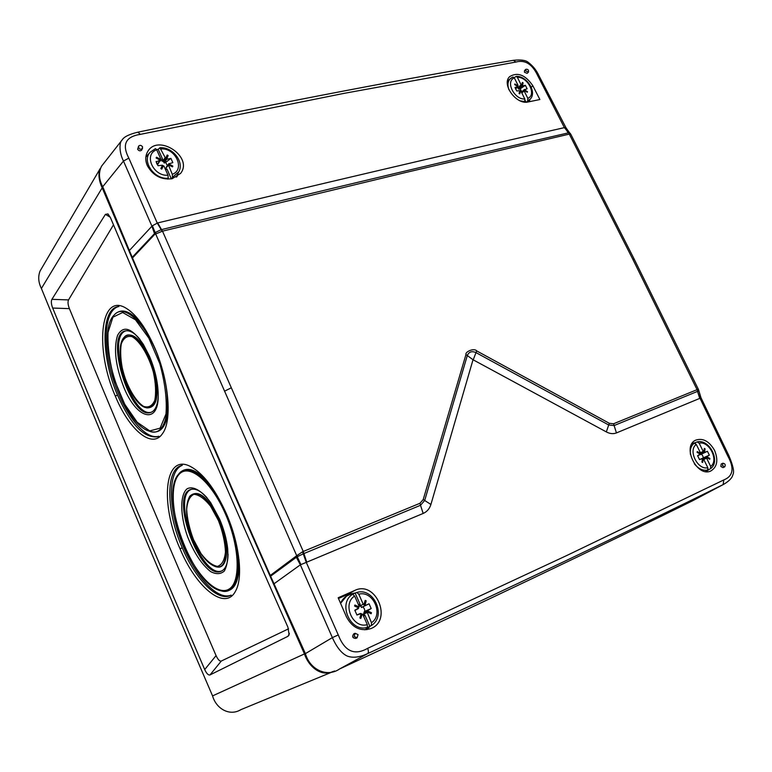 <?xml version="1.0" encoding="UTF-8"?>
<svg xmlns="http://www.w3.org/2000/svg" width="772" height="772" viewBox="0 0 772 772"><rect width="100%" height="100%" fill="white"/><g stroke="black" fill="none" stroke-linecap="round" stroke-linejoin="round"><path stroke-width="1.16" d="M697.097 452.334L700.252 454.09L697.087 452.373L697.232 451.581L700.387 453.299L700.358 452.643L696.305 444.469L694.25 443.186L692.272 443.852L697.212 441.912L699.162 443.196L703.215 451.359L703.736 451.794L704.334 448.397L705.058 448.793L704.575 452.546L707.413 451.263L709.352 455.152L706.727 456.754L709.873 458.462L709.738 459.253L709.873 458.462M709.738 459.253L706.592 457.535L706.621 458.201L710.684 466.394L710.491 468.72L705.83 471.19L707.596 470.08L707.837 467.707L703.765 459.494L703.244 459.06L702.645 462.486L701.912 462.09L702.52 458.664L701.951 462.11M700.252 454.09L697.598 455.692L699.538 459.601L701.951 458.51L699.519 459.572L702.52 458.664M700.03 454.602L697.637 455.808L700.03 454.602M704.334 448.397L703.765 451.89L700.185 454.052M704.44 452.286L703.765 451.89L700.117 453.733M700.243 454.303L701.516 454.129L702.742 455.837L703.35 457.815L702.809 458.066L706.959 456.233M706.573 457.159L702.607 458.906L706.525 457.478L706.727 456.754M709.352 455.152L703.35 457.815M706.592 457.535L709.41 459.041M695.418 443.437L695.022 442.636M708.561 469.926L708.117 469.029M701.516 454.129L707.413 451.263M704.575 452.546L700.329 454.689M706.534 457.468L702.79 459.118M704.315 448.773L705.058 448.793M354.647 605.779L358.719 607.95L354.58 606.03L354.888 605.016L359.028 606.937L359.086 606.107L354.628 596.052L352.707 594.266L351.077 594.729L356.838 592.442L358.787 594.208L363.236 604.235L363.892 604.746L365.214 600.384L366.169 600.828L364.953 605.634L369.074 603.772L371.197 608.548L367.337 610.797L371.448 612.707L371.149 613.721L371.448 612.707M371.149 613.721L367.028 611.81L371.448 622.724L371.448 625.445L365.967 628.331L367.366 627.337L367.308 624.635L362.821 614.531L362.164 614.02L360.833 618.43L359.877 617.986L361.209 613.576L360.119 618.102M358.719 607.95L354.811 610.208L356.944 615.023L361.209 613.576M358.382 604.524L360.09 604.283L359.897 606.01L361.142 606.358L361.431 607.496L362.927 606.792L364.384 608.857L364.934 611.327L364.259 611.636L367.733 610.121M367.028 611.81L364.075 612.968L364.259 611.636M364.075 612.968L363.226 615.438M360.447 613.431L356.905 614.975M354.85 610.44L358.314 608.625M358.353 608.606L355.197 610.295M359.762 605.325L358.748 605.344M371.197 608.548L364.934 611.327M370.985 613.373L367.211 611.617L367.337 610.797M365.214 600.384L364.162 604.756L364.809 605.316M360.09 604.283L355.072 592.964M363.921 614.695L364.895 615.11L363.583 616.239M369.942 626.497L364.895 615.11M362.927 606.792L369.074 603.772M364.953 605.634L361.431 607.496M365.378 600.761L366.169 600.828M361.643 614.155L362.164 614.02M527.122 92.186L527.469 91.656L527.276 92.283L524.14 90.372L524.13 90.922L527.826 98.353L527.701 100.939L530.393 98.98C537.109 91.665 526.658 75.762 516.236 76.38L514.2 77.673M527.701 100.939L526.658 102.145M520.106 100.823L524.728 101.576L524.342 102.049M516.236 76.389L517.365 77.316L521.052 84.717L521.554 85.161L522.383 82.43L523.107 82.874L522.374 85.914L525.375 85.296L527.131 88.828L524.333 89.735L527.469 91.656M515.58 89.079L517.829 86.522L514.673 84.602L514.866 83.965L518.022 85.885L518.031 85.335L514.345 77.924L512.907 77.026L510.707 78.3C507.793 80.973 507.204 84.785 508.931 89.764M524.728 101.576L524.815 98.999L521.119 91.559L520.608 91.106L519.778 93.866L519.045 93.422L519.884 90.671L519.228 93.528M517.722 86.811L515.001 87.439L516.757 90.98L519.884 90.671M518.022 85.885L517.51 86.329M517.751 86.165L517.848 87.96L519.006 89.311L520.164 88.838L521.795 91.878M518.552 88.462L521.621 85.364L518.784 88.375M524.207 90.411L524.333 89.735M521.66 92.65L524.12 90.401M522.383 82.43L521.679 85.451L522.258 85.682M526.022 102.165L525.105 100.312M520.164 88.838L525.375 85.296M522.374 85.914L519.006 89.311M522.441 82.951L523.107 82.874M519.874 91.424L520.608 91.106M156.581 149.527L158.221 149.334L159.9 147.761L165.623 158.376L167.206 154.998L168.142 155.51L166.646 159.273L170.93 158.385L172.822 162.641L168.779 163.876L172.851 166.096L172.484 166.877L172.851 166.096M172.484 166.877L168.354 164.735L172.301 174.308L172.484 177.309L171.654 178.824M156.137 157.942L160.209 160.2L156.118 157.97L156.494 157.189L160.586 159.418L160.682 158.743L156.716 149.797L155.481 148.62L150.086 152.306C141.459 161.319 154.429 179.837 168.257 178.226L167.804 179.143M168.257 178.226L167.997 175.225L164.011 166.241L163.375 165.719L161.782 169.126L160.837 168.614L162.429 165.198L161.251 168.846M156.822 163.76L156.195 161.85L158.028 165.719L162.429 165.198M156.195 161.85L160.209 160.2M160.586 159.418L160.007 160.055M160.615 159.389L162.689 159.418L162.67 161.416L163.915 161.888L164.204 162.998L165.652 162.419L167.389 165.623M163.616 161.995L165.835 158.598L163.915 161.888M168.315 165.343L165.874 168.142M165.883 168.653L165.488 169.57M157.208 164.513L159.765 160.692M162.525 160.721L159.949 160.75M168.412 164.668L168.779 163.876M168.721 164.783L172.445 166.81M167.206 154.998L166.009 158.675L166.52 158.984M162.689 159.418L158.221 149.334M166.221 169.058L166.964 169.049L165.575 169.772M171.326 178.892L166.964 169.049M156.127 161.435L157.208 164.166M165.652 162.419L170.93 158.385M166.646 159.273L164.204 162.998M167.456 155.587L168.142 155.51M162.554 166.076L163.375 165.719M693.169 500.488L723.673 484.324L693.169 500.488C598.58 547.406 480.724 603.559 339.603 668.957C327.299 677.613 310.074 670.038 305.394 653.623L270.277 575.458L296.718 555.715L155.587 233.781L155.78 232.275L161.194 229.68L157.237 223.04L128.827 158.115C121.735 144.538 125.585 136.615 140.369 134.357L343.858 93.402L515.86 62.059C524.989 59.56 532.246 64.028 537.63 75.453L564.39 127.631C457.642 151.766 322.078 183.533 157.691 222.925L152.374 225.762L155.259 232.835L155.78 232.266M538.952 75.714L565.963 127.708L564.689 127.563L568.288 132.89C461.598 157.391 326.016 189.632 161.551 229.593L162.496 231.156L154.747 234.36L132.495 257.945C175.833 359.675 221.757 465.506 270.277 575.458M132.495 257.945L102.724 186.718C98.806 179.239 98.42 172.378 101.576 166.144L122.121 139.964C119.11 142.299 119.1 152.605 123.481 161.059L102.724 186.718M177.039 176.701L177.415 174.684M147.906 154.786L146.005 156.05M530.065 101.566L529.389 100.206M529.688 101.643L528.888 100.814M350.691 594.266L354.348 593.176L347.545 594.488L338.474 598.493M366.729 629.701L369.875 626.536L366.719 628.736M147.336 165.671C145.184 160.547 145.281 155.896 147.616 151.708C157.845 133.102 193.743 156.957 180.58 173.41L172.117 178.737C161.28 180.011 153.02 175.649 147.336 165.671M528.202 101.952C516.478 105.185 501.192 84.273 509.655 76.631C517.616 71.806 525.346 74.845 532.844 85.75L539.879 99.52L528.202 101.952M138.593 146.111L137.638 149.257C138.941 151.013 140.292 151.293 141.691 150.077L142.637 146.97C141.334 145.184 139.983 144.895 138.593 146.111C138.651 149.015 139.983 149.855 142.579 148.649M525.838 69.306L524.506 70.628L524.458 72.25L527.16 73.35L528.473 72.047C528.791 69.943 527.913 69.026 525.838 69.306L525.761 70.947L528.473 72.047M354.136 636.456L357.079 637.836L358.063 634.632L355.11 633.272L354.136 636.456M722.495 465.651L724.696 466.857C725.796 464.879 725.197 463.663 722.901 463.229L722.495 465.651M355.11 633.272L353.759 633.88C351.849 636.553 352.495 638.077 355.689 638.454L357.079 637.836M699.731 398.4L616.442 432.918C613.306 434.144 609.928 433.806 606.329 431.905L473.024 359.742L430.911 504.463C429.579 508.758 427.003 511.749 423.162 513.448L306.281 562.373L338.261 634.931C344.679 651.385 354.473 655.853 367.655 648.335L566.86 555.473L723.827 479.923C733.178 476.17 734.51 468.189 727.803 456.011L700.011 398.284L697.541 391.385L699.731 398.4L701.015 397.802L728.826 455.548L727.803 456.011M346.454 616.876L338.165 597.779L354.83 590.406C375.925 580.052 392.89 620.437 370.753 628.63C360.399 631.65 352.302 627.732 346.454 616.876M722.901 463.229L721.231 463.991L720.816 466.413L722.978 467.639L724.696 466.857M714.582 450.404C718.481 460.16 717.227 467.021 710.819 470.978C697.126 477.752 681.676 446.37 695.591 440.194C702.867 437.734 709.188 441.14 714.582 450.404M698.853 390.999L697.753 391.298L697.068 389.667L697.541 391.385L614.116 425.546L616.442 432.918M697.068 389.667L632.837 259.324L569.282 134.116L405.686 172.503L162.496 231.156L303.261 551.459L419.949 503.286L423.23 499.523L465.95 354.551C465.014 351.704 474.153 347.747 476.662 350.884L609.349 423.307L613.595 423.751L697.068 389.667M697.483 389.522L698.486 389.532M569.784 132.938L570.643 133.981L569.717 134.01L568.51 132.842L569.62 132.823L566.03 127.862M634.246 259.228L570.691 134.067M569.717 134.019L564.39 127.631M476.662 350.884L475.996 352.611L608.703 424.986L606.329 431.905M423.23 499.523L424.687 500.488L467.282 355.602C468.884 351.8 471.788 350.806 475.996 352.611L473.294 359.646M465.95 354.551L473.024 359.742M430.911 504.463L424.687 500.488L420.518 505.284L423.162 513.448M306.735 562.19L303.907 553.553L297.905 556.4L296.718 555.715L302.527 551.797L303.261 551.459L303.907 553.553L420.518 505.284L419.949 503.286M302.527 551.787L306.281 562.373L300.356 564.824L332.375 637.614C336.66 647.254 341.581 653.392 347.159 656.036C352.688 658.169 359.511 657.368 367.617 653.633L339.603 668.957M297.905 556.4L297.239 556.708L300.887 564.515M338.261 634.931L332.375 637.614L305.394 653.623M723.827 479.923L723.113 484.604C629.778 530.76 511.286 587.106 367.617 653.633C368.63 652.755 368.64 650.989 367.655 648.335M154.747 234.36L151.93 226.206L129.648 250.215M152.374 225.762L151.93 226.206L123.481 161.059L128.827 158.115M274.321 583.564L300.356 564.824L296.351 557.288L297.239 556.708L296.67 555.917M295.956 556.564L296.361 557.288L270.654 576.153M132.273 257.259L155.259 232.835L155.452 233.752M161.773 231.339L161.551 229.593L157.691 222.925M334.585 670.993L240.777 709.7C229.747 716.484 216.228 708.889 212.561 695.9C151.158 553.485 94.107 417.691 41.398 288.487C38.378 282.436 37.924 276.627 40.038 271.078L100.186 168.576M333.06 671.476C321.287 677.198 308.675 666.776 304.457 653.923C231.446 489.709 164.021 334.344 102.194 187.837C99.53 182.288 98.507 176.807 99.144 171.403M204.705 669.556C150.608 543.855 99.935 423.345 52.679 308.047C51.222 304.187 50.962 301.283 51.907 299.333L105.417 214.375L107.993 213.921L110.464 217.685C165.295 347.352 224.44 483.851 287.908 627.182L289.133 634.902L288.024 636.273L210.003 674.921C208.353 675.384 206.587 673.599 204.705 669.556L216.073 655.621C217.936 659.635 219.682 661.44 221.313 661.035L288.554 628.823M210.003 674.921L221.313 661.035M289.403 633.32L288.024 636.273M51.907 299.333L68.534 299.912L113.494 224.826M68.534 299.912C67.637 301.871 67.926 304.776 69.403 308.636C115.134 419.495 164.021 535.16 216.073 655.621M154.728 347.767C168.952 380.268 172.339 420.634 162.564 433.517C152.19 449.574 129.049 429.85 115.308 396.075C95.024 350.237 99.694 293.244 125.18 307.661C135.698 313.635 145.541 327 154.728 347.767M226.148 513.206C239.407 543.102 243.383 577.427 235.614 590.956C225.337 611.713 196.04 587.627 180.05 548.815C160.171 504.415 164.098 454.486 189.063 465.805C202.206 472.059 214.568 487.856 226.148 513.206M105.417 214.375L110.261 217.221M52.679 308.047L69.403 308.636M158.424 436.421L157.604 436.749C144.055 438.477 130.68 424.59 117.479 395.081C100.707 356.567 100.582 307.652 118.898 306.532M158.82 436.248C144.885 440.484 123.684 413.078 113.127 379.013C102.348 345.026 104.22 310.518 118.367 306.609M168.18 410.559C166.269 426.636 160.615 433.671 151.235 431.673M114.603 314.571L114.883 314.262C122.227 307.468 131.674 311.396 143.216 326.064M123.906 387.476C136.74 419.495 159.273 425.372 158.202 393.913C157.845 381.841 154.931 369.296 149.478 356.259L143.303 344.293C131.896 327.801 123.308 324.848 117.537 335.444C113.455 348.838 115.578 366.179 123.906 387.476M140.002 339.439C134.868 333.186 130.217 330.32 126.048 330.821C103.622 332.809 130.053 420.142 150.627 412.48C154.902 411.071 157.42 406.014 158.163 397.319M126.01 330.821C105.494 336.225 131.655 419.196 151.553 412.132M146.526 407.886C156.88 408.34 159.553 396.345 154.545 371.882L149.797 357.976C140.301 338.319 131.858 331.313 124.475 336.949L124.282 337.161M230.5 595.444C217.607 602.063 195.355 579.029 182.26 547.792C166.028 510.977 165.247 468.392 182.231 465.333M231.137 595.125C217.019 601.098 193.56 574.551 180.889 540.361C167.978 506.268 168.074 470.746 182.269 465.323M207.6 481.525C195.248 468.517 185.676 465.95 178.872 473.834L178.708 474.037M222.529 591.082C234.215 592.462 239.706 581.982 239.011 559.652M219.595 519.102L210.766 502.784C201.975 490.664 193.096 485.569 187.056 488.83C179.751 495.026 180.108 515.561 187.548 536.656C194.042 552.926 201.753 564.573 210.669 571.618C216.141 574.474 220.695 574.272 224.324 571.029C227.113 565.982 228.242 558.61 227.711 548.902C226.64 539.261 223.938 529.322 219.595 519.102M206.983 497.728C201.019 491.108 195.789 488.319 191.302 489.361C168.585 493.79 200.633 581.413 221.313 571.164C225.665 569.138 227.914 563.425 228.058 554.026M191.504 489.313C170.602 496.213 201.646 579.608 221.979 570.836M189.97 496.01C198.24 488.908 208.102 496.917 219.557 520.019C230.413 544.347 228.3 570.383 216.421 566.831M694.25 443.186C691.114 445.598 689.84 449.372 690.429 454.505M694.308 463.74C698.38 468.807 702.809 470.92 707.596 470.08M710.684 466.394C719.157 460.585 709.178 440.59 699.162 443.196M696.305 444.469C687.669 450.105 697.743 470.486 707.837 467.707M700.416 452.778L703.215 451.359M706.621 458.201L703.746 459.456M340.529 603.221C342.546 598.85 345.702 595.936 349.996 594.469L346.503 596.138L340.587 603.357M371.448 625.445L371.969 625.079M352.707 594.266C337.287 603.115 350.449 633.011 367.366 627.337M364.973 629.836L366.121 629.151L364.982 629.836M371.448 622.724C384.031 614.618 373.059 590.088 358.787 594.208M354.628 596.052C341.803 603.916 352.872 629.026 367.308 624.635M363.892 612.707L367.211 611.27M359.897 606.01L363.236 604.235M366.97 612.65L363.496 614.145M367.096 611.675L363.776 613.113M527.826 98.353C536.907 94.859 527.845 76.708 517.365 77.316M514.345 77.924C505.11 81.253 514.248 99.733 524.815 98.999M521.457 92.244L524.352 89.591M521.621 92.572L524.217 90.189M515.551 89.021L517.549 86.908M517.848 87.96L521.052 84.717M524.13 90.922L521.843 93.026M524.072 90.498L521.679 92.698M172.484 177.309L178.843 171.712L176.209 177.193M172.301 174.308C185.483 169.628 175.707 147.77 161.03 148.928M156.716 149.797C143.312 154.255 153.145 176.576 167.997 175.225M162.67 161.416L164.986 157.855M531.261 87.265L532.844 85.75M347.545 594.488L354.83 590.406M701.015 397.812L698.438 389.435L634.208 259.141L632.837 259.324M513.139 60.37L513.448 60.312C520.772 59.531 525.674 60.177 528.154 62.271C532.892 65.832 536.463 70.271 538.875 75.569L537.63 75.453M613.595 423.751L614.116 425.546L608.703 424.986L609.349 423.307M231.243 387.814L224.498 391.221M137.899 132.166L140.369 134.357M122.121 139.964C123.906 136.847 129.242 134.231 138.12 132.118C286.615 101.364 411.727 77.422 513.448 60.312L515.86 62.059M102.194 187.837L41.398 288.487M304.457 653.923L212.561 695.9M115.308 396.075L117.479 395.081M114.314 314.889C124.842 302.17 148.871 326.276 160.47 363.371C173.71 402.849 166.81 438.554 149.353 431.172C121.822 423.857 94.29 333.205 114.314 314.889L114.883 314.262M159.785 363.593L148.813 338.03L135.467 319.782L122.632 312.496L112.895 317.205L108.022 332.433C107.491 346.85 109.692 362.83 114.632 380.355L124.717 404.229L137.184 422.245L149.787 430.911L160.122 428.161L165.98 414.004C167.09 399.385 165.015 382.584 159.785 363.593M124.186 337.277C112.403 348.712 128.702 402.579 145.348 407.529C156.205 408.928 159.109 397.088 154.062 371.998C147.944 347.082 131.163 328.081 124.186 337.277L124.475 336.949M153.367 372.104C148.523 355.255 140.012 341.195 132.051 336.66C127.11 335.53 123.51 337.972 121.252 343.974C120.075 351.685 120.654 360.891 122.999 371.583C127.65 387.612 135.66 401.266 143.524 406.371C148.513 407.992 152.267 405.975 154.796 400.311C156.214 392.678 155.741 383.279 153.367 372.104M180.05 548.815L182.26 547.792M178.332 474.5C187.731 460.787 211.682 479.393 226.302 514.084C244.444 554.653 240.459 597.306 220.966 590.783C192.267 585.63 159.418 495.634 178.332 474.5M225.646 514.442C211.789 482.124 189.951 463.654 179.731 473.68C169.3 483.243 171.789 516.69 184.411 546.229C196.889 575.873 217.492 596.447 229.11 589.065C240.932 582.175 239.677 546.634 225.646 514.442M219.094 520.231C230.095 544.878 227.634 571.029 215.427 566.609C207.407 563.608 200.112 554.672 193.511 539.802C185.878 520.463 184.605 505.988 189.68 496.386C197.893 489.284 207.697 497.236 219.094 520.231M193.56 539.744L201.058 553.659C206.838 561.186 212.31 565.432 217.463 566.387C221.902 564.988 224.575 560.183 225.472 551.98C225.048 542.243 222.712 531.773 218.457 520.569L210.563 506.2C204.541 498.693 199.012 494.727 193.965 494.312C189.748 496.242 187.316 501.317 186.66 509.53C187.229 519.006 189.526 529.071 193.56 539.744M694.105 442.906L691.992 443.63M707.982 470.302L705.878 471.605M710.491 468.72C721.009 461.656 709.507 438.592 697.212 441.902M371.457 625.445C386.733 615.998 373.86 587.193 356.838 592.442M360.456 613.431L357.214 614.83M512.907 77.017L507.542 80.819M530.393 98.98L527.903 102.01M521.438 92.206L524.449 89.427M155.481 148.62L150.086 152.306L145.86 157.092M178.843 171.712C184.46 161.657 172.359 146.68 159.9 147.751M160.672 159.302L160.161 160.161M166.385 166.993L168.875 163.606M157.999 164.031L160.142 160.441M168.354 164.735L165.855 168.132M728.826 455.548C733.149 465.699 734.5 472.039 732.908 474.597C732.31 477.81 729.231 481.053 723.673 484.324M151.418 412.19L150.627 412.48"/></g></svg>

